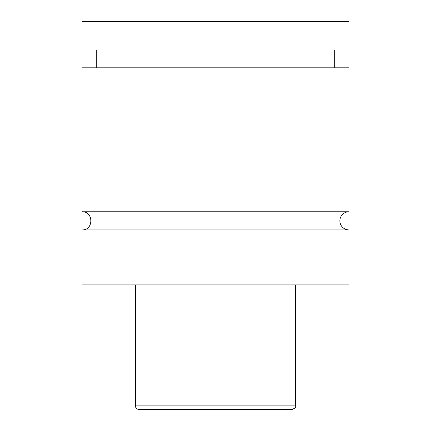 <?xml version="1.0" encoding="UTF-8"?>
<svg xmlns="http://www.w3.org/2000/svg" width="431" height="431" viewBox="0 0 431 431"><rect width="100%" height="100%" fill="white"/><g stroke="black" fill="none" stroke-linecap="round" stroke-linejoin="round"><path stroke-width="0.65" d="M82.046 229.912C93.753 230.472 93.753 211.201 82.046 211.761L348.954 211.761A9.073 9.073 0 0 0 339.876 220.839A9.073 9.073 0 0 0 348.954 229.912L348.954 284.896L82.046 284.896L82.046 229.912L348.954 229.912M229.825 409.45L201.175 409.45M292.013 409.45L138.987 409.45A3.561 3.561 0 0 1 135.431 405.889L295.569 405.889C296.135 407.16 294.949 408.346 292.013 409.45M295.569 284.896L295.569 405.889M82.046 211.761L82.046 67.812L348.954 67.812L348.954 211.761M334.715 50.018L334.715 67.812M82.046 21.55L348.954 21.55L348.954 50.018L82.046 50.018L82.046 21.55M135.431 405.889L135.431 284.896M96.285 67.812L96.285 50.018"/></g></svg>
